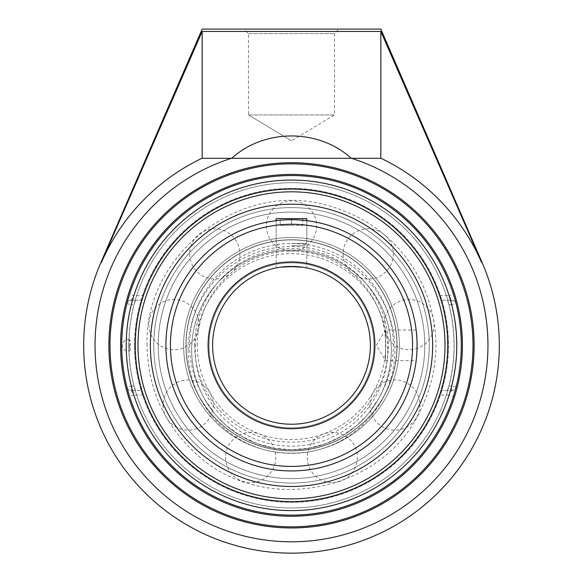 <?xml version="1.0" encoding="UTF-8"?>
<svg xmlns="http://www.w3.org/2000/svg" width="582" height="582" viewBox="0 0 582 582"><rect width="100%" height="100%" fill="white"/><g stroke="black" fill="none" stroke-linecap="round" stroke-linejoin="round"><path stroke-width="0.44" stroke-dasharray="2.91 2.18" d="M109.998 345.337A181.497 181.497 0 0 0 291.495 526.834A181.497 181.497 0 0 0 472.999 345.337A181.497 181.497 0 0 0 291.495 163.84A181.497 181.497 0 0 0 109.998 345.337M455.648 301.949L456.07 303.564A4.518 4.518 0 0 0 451.69 300.159A4.518 4.518 0 0 1 456.07 303.564A169.791 169.791 0 0 1 456.07 387.11L455.335 389.896M439.621 295.641L449.122 295.641L451.69 300.159L442.349 300.159C441.512 299.883 440.603 298.377 439.621 295.641A156.238 156.238 0 0 0 143.376 295.641C142.394 298.377 141.484 299.883 140.648 300.159L131.306 300.159L133.875 295.641L129.568 294.281A169.791 169.791 0 0 1 453.429 294.281L449.122 295.641A165.273 165.273 0 0 0 133.875 295.641L143.376 295.641M453.429 294.281L455.4 301.025M451.69 390.515A4.518 4.518 0 0 0 456.07 387.11A4.518 4.518 0 0 1 451.69 390.515L449.122 395.033L453.429 396.386A169.791 169.791 0 0 1 129.568 396.386L133.875 395.033L131.306 390.515A4.518 4.518 0 0 1 126.927 387.11A4.518 4.518 0 0 0 131.306 390.515L140.648 390.515C141.484 390.791 142.394 392.297 143.376 395.033A156.238 156.238 0 0 0 439.621 395.033C440.603 392.297 441.512 390.791 442.349 390.515L451.69 390.515L447.471 390.515L448.904 385.997L451.69 385.997L451.69 390.515M127.349 388.725L126.927 387.11A169.791 169.791 0 0 1 126.927 303.564A4.518 4.518 0 0 1 131.306 300.159A4.518 4.518 0 0 0 126.927 303.564L127.662 300.778M131.306 300.159L135.526 300.159L134.093 304.677L131.306 304.677L131.306 300.159M129.568 396.386L127.596 389.649M126.927 303.564L131.306 304.677A165.273 165.273 0 0 0 131.306 385.997L134.093 385.997L135.526 390.515L131.306 390.515L131.306 385.997L126.927 387.11M456.07 387.11L451.69 385.997A165.273 165.273 0 0 0 451.69 304.677L448.904 304.677L447.471 300.159L451.69 300.159L451.69 304.677L456.07 303.564A169.791 169.791 0 0 1 461.286 345.337M134.093 385.997A162.574 162.574 0 0 1 134.093 304.677M135.526 300.159L140.648 300.159M442.349 300.159L447.471 300.159M291.495 515.128A169.791 169.791 0 0 0 455.168 300.159A169.791 169.791 0 0 0 122.395 360.556A169.791 169.791 0 0 0 291.495 515.128A169.791 169.791 0 0 0 461.286 345.337A169.791 169.791 0 0 0 291.495 175.546A169.791 169.791 0 0 0 121.711 345.337A169.791 169.791 0 0 0 291.495 515.128A169.791 169.791 0 0 0 461.286 345.337A169.791 169.791 0 0 0 291.495 175.546A169.791 169.791 0 0 0 121.711 345.337A169.791 169.791 0 0 0 291.495 515.128M248.47 33.618L334.526 33.618L248.47 33.618L243.953 29.1L339.044 29.1L334.526 33.618L334.526 114.938L248.47 114.938L248.47 33.618M339.044 29.1L243.953 29.1M248.47 114.938L334.526 114.938L291.495 140.793L248.47 114.938L291.495 140.793M380.832 29.1L202.165 29.1M448.904 304.677A162.574 162.574 0 0 1 448.904 385.997M447.471 390.515L442.349 390.515M140.648 390.515L135.526 390.515M380.832 31.457L481.663 262.627A207.367 207.367 0 0 0 381.065 158.304L351.608 158.304A196.454 196.454 0 0 1 271.168 540.736A196.454 196.454 0 0 1 231.389 158.304L231.738 158.304C264.395 128.513 318.601 128.513 351.259 158.304L201.932 158.304L231.738 158.304L202.165 158.304L202.165 31.457L380.832 31.457L380.832 158.304M202.165 158.304L201.932 158.304A207.367 207.367 0 0 0 101.333 262.627L202.165 31.457M291.495 450.904A105.568 105.568 0 0 0 397.07 345.337A105.568 105.568 0 0 0 291.495 239.769A105.568 105.568 0 0 0 185.927 345.337A105.568 105.568 0 0 0 291.495 450.904A105.568 105.568 0 0 0 397.07 345.337A105.568 105.568 0 0 0 291.495 239.769A105.568 105.568 0 0 0 185.927 345.337A105.568 105.568 0 0 0 291.495 450.904M291.495 237.471A107.866 107.866 0 0 0 183.636 345.337A107.866 107.866 0 0 0 291.495 453.203A107.866 107.866 0 0 0 399.361 345.337A107.866 107.866 0 0 0 291.495 237.471A107.866 107.866 0 0 0 183.636 345.337A107.866 107.866 0 0 0 291.495 453.203A107.866 107.866 0 0 0 399.361 345.337A107.866 107.866 0 0 0 291.495 237.471M291.495 483.06A137.723 137.723 0 0 0 429.225 345.337A137.723 137.723 0 0 0 291.495 207.607A137.723 137.723 0 0 0 153.772 345.337A137.723 137.723 0 0 0 291.495 483.06M291.495 486.479A141.142 141.142 0 0 0 432.637 345.337A141.142 141.142 0 0 0 291.495 204.195A141.142 141.142 0 0 0 150.36 345.337A141.142 141.142 0 0 0 291.495 486.479M193.93 385.648A105.568 105.568 0 0 1 251.184 247.765A105.568 105.568 0 0 1 389.067 305.026A105.568 105.568 0 0 1 331.813 442.909A105.568 105.568 0 0 1 193.93 385.648A105.568 105.568 0 0 1 251.184 247.765A105.568 105.568 0 0 1 389.067 305.026A105.568 105.568 0 0 1 331.813 442.909A105.568 105.568 0 0 1 193.93 385.648M391.191 304.146A107.866 107.866 0 0 1 332.686 445.026A107.866 107.866 0 0 1 191.805 386.521A107.866 107.866 0 0 1 250.311 245.648A107.866 107.866 0 0 1 391.191 304.146A107.866 107.866 0 0 1 332.686 445.026A107.866 107.866 0 0 1 191.805 386.521A107.866 107.866 0 0 1 250.311 245.648A107.866 107.866 0 0 1 391.191 304.146M164.204 397.928A137.723 137.723 0 0 1 238.904 218.046A137.723 137.723 0 0 1 418.785 292.746A137.723 137.723 0 0 1 344.086 472.628A137.723 137.723 0 0 1 164.204 397.928M161.054 399.23A141.142 141.142 0 0 1 237.602 214.889A141.142 141.142 0 0 1 421.943 291.444A141.142 141.142 0 0 1 345.395 475.785A141.142 141.142 0 0 1 161.054 399.23A141.142 141.142 0 0 1 237.602 214.889A141.142 141.142 0 0 1 421.943 291.444A141.142 141.142 0 0 1 345.395 475.785A141.142 141.142 0 0 1 161.054 399.23M291.495 243.458L306.816 243.458L291.495 243.458M291.495 245.713L304.561 245.713L291.495 245.713M276.181 218.606L306.816 218.606M291.495 225.387L302.793 225.387L280.204 225.387L291.495 225.387L291.495 218.606L302.793 218.606L291.495 218.606L291.495 225.387M302.793 218.606L302.793 225.387L302.793 218.606M280.204 218.606L291.495 218.606L280.204 218.606L280.204 225.387L280.204 218.606M391.33 349.928A99.835 99.835 0 0 0 291.495 250.093A99.835 99.835 0 0 0 191.667 349.928A99.835 99.835 0 0 0 291.495 449.755A99.835 99.835 0 0 0 391.33 349.928A99.835 99.835 0 0 1 382.148 391.744L378.598 398.714L368.661 413.264L365.86 416.537L356.65 425.573L342.252 435.896L326.036 443.593L308.802 448.249L291.495 449.755L274.195 448.249L256.96 443.593L240.744 435.896L226.347 425.573L217.137 416.537L214.336 413.264L204.398 398.714L200.848 391.744A99.835 99.835 0 0 1 291.495 250.093A99.835 99.835 0 0 1 391.33 349.928A99.835 99.835 0 0 0 291.495 250.093A99.835 99.835 0 0 0 191.667 349.928A99.835 99.835 0 0 0 291.495 449.755A99.835 99.835 0 0 0 391.33 349.928A99.835 99.835 0 0 1 291.495 449.755A99.835 99.835 0 0 1 191.667 349.928A99.835 99.835 0 0 1 291.495 250.093A99.835 99.835 0 0 1 391.33 349.928M387.743 349.928A96.248 96.248 0 0 1 243.378 433.277A96.248 96.248 0 0 1 243.378 266.578A96.248 96.248 0 0 1 387.743 349.928M291.495 239.908A105.422 105.422 0 0 0 186.073 345.337A105.422 105.422 0 0 0 291.495 450.759A105.422 105.422 0 0 0 396.924 345.337A105.422 105.422 0 0 0 291.495 239.908A105.422 105.422 0 0 1 396.924 345.337A105.422 105.422 0 0 1 291.495 450.759A105.422 105.422 0 0 0 396.924 345.337A105.422 105.422 0 0 0 291.495 239.908A105.422 105.422 0 0 0 186.073 345.337A105.422 105.422 0 0 0 291.495 450.759A105.422 105.422 0 0 1 186.073 345.337A105.422 105.422 0 0 1 291.495 239.908A105.422 105.422 0 0 1 396.924 345.337A105.422 105.422 0 0 1 291.495 450.759A105.422 105.422 0 0 1 186.073 345.337A105.422 105.422 0 0 1 291.495 239.908A105.422 105.422 0 0 1 396.924 345.337A105.422 105.422 0 0 1 291.495 450.759A105.422 105.422 0 0 1 186.073 345.337A105.422 105.422 0 0 1 291.495 239.908M200.848 391.744A101.843 101.843 0 0 1 291.495 243.494A101.843 101.843 0 0 1 382.148 391.744M197.247 345.337A94.255 94.255 0 0 1 338.622 263.711A94.255 94.255 0 0 1 338.622 426.962A94.255 94.255 0 0 1 197.247 345.337M212.612 345.337A78.89 78.89 0 0 1 291.495 266.447A78.89 78.89 0 0 1 370.385 345.337A78.89 78.89 0 0 1 291.495 424.227A78.89 78.89 0 0 1 212.612 345.337A78.89 78.89 0 0 0 291.495 424.227A78.89 78.89 0 0 0 370.385 345.337A78.89 78.89 0 0 0 291.495 266.447A78.89 78.89 0 0 0 212.612 345.337A78.89 78.89 0 0 0 291.495 424.227A78.89 78.89 0 0 0 370.385 345.337A78.89 78.89 0 0 0 291.495 266.447A78.89 78.89 0 0 0 212.612 345.337A78.89 78.89 0 0 0 291.495 424.227A78.89 78.89 0 0 0 370.385 345.337A78.89 78.89 0 0 0 291.495 266.447A78.89 78.89 0 0 0 212.612 345.337M129.277 345.337A5.42 0.567 90 0 0 129.866 350.757A5.42 0.567 90 0 0 130.412 345.337A5.42 0.567 90 0 0 129.866 339.917A5.42 0.567 90 0 0 129.277 345.337M129.866 339.917A5.42 0.567 90 0 0 129.844 339.917A5.74 5.74 0 0 0 122.242 345.337A5.74 5.74 0 0 0 129.866 350.757M291.495 478.622A133.285 133.285 0 0 0 424.787 345.337A133.285 133.285 0 0 0 291.495 212.052A133.285 133.285 0 0 0 158.209 345.337A133.285 133.285 0 0 0 291.495 478.622A133.285 133.285 0 0 0 424.787 345.337A133.285 133.285 0 0 0 291.495 212.052A133.285 133.285 0 0 0 158.209 345.337A133.285 133.285 0 0 0 291.495 478.622A133.285 133.285 0 0 0 424.787 345.337A133.285 133.285 0 0 0 291.495 212.052A133.285 133.285 0 0 0 158.209 345.337A133.285 133.285 0 0 0 291.495 478.622A133.285 133.285 0 0 1 158.209 345.337A133.285 133.285 0 0 1 291.495 212.052A133.285 133.285 0 0 1 424.787 345.337A133.285 133.285 0 0 1 291.495 478.622M134.522 345.337A156.98 156.98 0 0 1 291.495 188.357A156.98 156.98 0 0 1 448.475 345.337A156.98 156.98 0 0 1 291.495 502.317A156.98 156.98 0 0 1 134.522 345.337A156.98 156.98 0 0 0 291.495 502.317A156.98 156.98 0 0 0 448.475 345.337A156.98 156.98 0 0 0 291.495 188.357A156.98 156.98 0 0 0 134.522 345.337M188.081 349.928A103.414 103.414 0 0 1 343.205 260.365A103.414 103.414 0 0 1 343.205 439.49A103.414 103.414 0 0 1 188.081 349.928M209.025 345.337A82.477 82.477 0 0 1 332.737 273.911A82.477 82.477 0 0 1 332.737 416.763A82.477 82.477 0 0 1 209.025 345.337A82.477 82.477 0 0 0 291.495 427.814A82.477 82.477 0 0 0 373.971 345.337A82.477 82.477 0 0 0 291.495 262.86A82.477 82.477 0 0 0 209.025 345.337A82.477 82.477 0 0 1 291.495 262.86A82.477 82.477 0 0 1 373.971 345.337A82.477 82.477 0 0 1 291.495 427.814A82.477 82.477 0 0 1 209.025 345.337M304.211 267.48L306.532 267.895M306.074 267.807L304.539 267.531M278.785 267.48L276.465 267.895M278.436 245.713L276.181 243.458L276.181 220.68C275.235 219.661 307.762 219.661 306.816 220.68L291.495 219.741L276.181 220.68L276.181 267.946L278.458 267.531M416.152 330.016L385.531 330.016L385.531 360.658L385.531 330.016L376.328 345.337L385.531 360.658L416.152 360.658M416.443 358.046L417.054 348.283L416.239 359.909M416.952 339.488L416.45 332.642M165.906 345.337A125.596 125.596 0 0 1 291.495 219.741A125.596 125.596 0 0 1 417.09 345.337A125.596 125.596 0 0 1 291.495 470.933A125.596 125.596 0 0 1 165.906 345.337M143.376 395.033L133.875 395.033A165.273 165.273 0 0 0 449.122 395.033L439.621 395.033M482.143 262.627L481.663 262.627M101.333 262.627L100.853 262.627M194.679 345.337A96.816 96.816 0 0 0 291.495 442.153A96.816 96.816 0 0 0 388.318 345.337A96.816 96.816 0 0 0 291.495 248.514A96.816 96.816 0 0 0 194.679 345.337M137.985 345.337A153.517 153.517 0 0 0 291.495 498.854A153.517 153.517 0 0 0 445.012 345.337A153.517 153.517 0 0 0 291.495 191.82A153.517 153.517 0 0 0 137.985 345.337M170.424 345.337A121.078 121.078 0 0 0 352.037 450.192A121.078 121.078 0 0 0 352.037 240.482A121.078 121.078 0 0 0 170.424 345.337M128.862 345.337A162.633 162.633 0 0 0 372.815 486.181A162.633 162.633 0 0 0 372.815 204.493A162.633 162.633 0 0 0 128.862 345.337A162.633 162.633 0 0 0 291.495 507.97A162.633 162.633 0 0 0 454.135 345.337A162.633 162.633 0 0 0 291.495 182.697A162.633 162.633 0 0 0 128.862 345.337M383.938 324.611A25.106 25.106 0 0 0 409.037 349.717A25.106 25.106 0 0 0 434.143 324.611A25.106 25.106 0 0 0 409.037 299.512A25.106 25.106 0 0 0 383.938 324.611M307.216 457.496A25.106 25.106 0 0 0 332.322 482.594A25.106 25.106 0 0 0 357.421 457.496A25.106 25.106 0 0 0 332.322 432.39A25.106 25.106 0 0 0 307.216 457.496M163.033 405.014A25.106 25.106 0 0 0 188.132 430.12A25.106 25.106 0 0 0 213.238 405.014A25.106 25.106 0 0 0 188.132 379.915A25.106 25.106 0 0 0 163.033 405.014M189.674 253.905A25.106 25.106 0 0 0 214.78 279.011A25.106 25.106 0 0 0 239.879 253.905A25.106 25.106 0 0 0 214.78 228.806A25.106 25.106 0 0 0 189.674 253.905M266.396 225.983A25.106 25.106 0 0 0 291.495 251.082A25.106 25.106 0 0 0 316.601 225.983A25.106 25.106 0 0 0 291.495 200.877A25.106 25.106 0 0 0 266.396 225.983M148.854 324.611A25.106 25.106 0 0 0 173.953 349.717A25.106 25.106 0 0 0 199.059 324.611A25.106 25.106 0 0 0 173.953 299.512A25.106 25.106 0 0 0 148.854 324.611M225.576 457.496A25.106 25.106 0 0 0 250.675 482.594A25.106 25.106 0 0 0 275.781 457.496A25.106 25.106 0 0 0 250.675 432.39A25.106 25.106 0 0 0 225.576 457.496M369.759 405.014A25.106 25.106 0 0 0 394.865 430.12A25.106 25.106 0 0 0 419.964 405.014A25.106 25.106 0 0 0 394.865 379.915A25.106 25.106 0 0 0 369.759 405.014M343.118 253.905A25.106 25.106 0 0 0 368.217 279.011A25.106 25.106 0 0 0 393.323 253.905A25.106 25.106 0 0 0 368.217 228.806A25.106 25.106 0 0 0 343.118 253.905M304.561 245.713L306.816 243.458L306.816 220.68L306.816 267.946M147.042 345.337C143.79 254.458 240.206 179.671 327.426 205.417C370.676 217.464 402.271 243.603 422.205 283.827C441.134 326.502 440.465 368.864 420.211 410.921C381.843 493.369 261.987 516.227 195.967 453.698C164.139 424.584 147.828 388.463 147.042 345.337"/><path stroke-width="0.87" d="M109.998 345.337A181.497 181.497 0 0 1 291.495 163.84A181.497 181.497 0 0 1 472.999 345.337A181.497 181.497 0 0 1 291.495 526.834A181.497 181.497 0 0 1 109.998 345.337M474.126 345.337A182.624 182.624 0 0 0 200.186 187.178A182.624 182.624 0 0 0 200.186 503.495A182.624 182.624 0 0 0 474.126 345.337M380.832 158.304L380.832 31.457L481.663 262.627A207.367 207.367 0 0 0 381.065 158.304L351.259 158.304C318.601 128.513 264.395 128.513 231.738 158.304L231.389 158.304A196.454 196.454 0 0 0 271.168 540.736A196.454 196.454 0 0 0 351.608 158.304L201.932 158.304A207.367 207.367 0 0 0 101.333 262.627L202.165 31.457L202.165 158.304M291.495 515.128A169.791 169.791 0 0 1 121.711 345.337A169.791 169.791 0 0 1 291.495 175.546A169.791 169.791 0 0 1 461.286 345.337A169.791 169.791 0 0 1 291.495 515.128M291.495 174.418A170.919 170.919 0 0 0 143.478 430.796A170.919 170.919 0 0 0 439.519 430.796A170.919 170.919 0 0 0 291.495 174.418M455.4 301.025L455.648 301.949M127.662 300.778L129.568 294.281M455.335 389.896L453.429 396.386M127.596 389.649L127.349 388.725M135.264 345.337A156.238 156.238 0 0 0 291.495 501.575A156.238 156.238 0 0 0 447.733 345.337A156.238 156.238 0 0 0 291.495 189.099A156.238 156.238 0 0 0 135.264 345.337M101.333 262.627L100.853 262.627L202.165 29.1L380.832 29.1L482.143 262.627L481.663 262.627M380.832 31.457L202.165 31.457M291.495 204.195A141.142 141.142 0 0 0 150.36 345.337A141.142 141.142 0 0 0 291.495 486.479A141.142 141.142 0 0 0 432.637 345.337A141.142 141.142 0 0 0 291.495 204.195M306.816 220.68L306.816 218.606L276.181 218.606L276.181 220.68M280.684 267.189L294.434 266.498M294.47 266.505L302.342 267.196M306.532 267.895L306.074 267.807M302.313 267.189L288.563 266.498M288.527 266.505L280.655 267.196M416.239 359.909L416.443 358.046M417.054 348.283L417.054 342.391L417.054 348.283M416.952 339.488L416.29 331.173M416.45 332.642L416.29 331.209M370.385 345.337A78.89 78.89 0 0 1 252.05 413.657A78.89 78.89 0 0 1 252.05 277.017A78.89 78.89 0 0 1 370.385 345.337A78.89 78.89 0 0 1 252.05 413.657A78.89 78.89 0 0 1 252.05 277.017A78.89 78.89 0 0 1 370.385 345.337M417.09 345.337A125.596 125.596 0 0 0 291.495 219.741A125.596 125.596 0 0 0 165.906 345.337A125.596 125.596 0 0 0 291.495 470.933A125.596 125.596 0 0 0 417.09 345.337A125.596 125.596 0 0 0 291.495 219.741A125.596 125.596 0 0 0 165.906 345.337A125.596 125.596 0 0 0 291.495 470.933A125.596 125.596 0 0 0 417.09 345.337M291.495 180.064A165.273 165.273 0 0 1 456.768 345.337A165.273 165.273 0 0 1 291.495 510.61A165.273 165.273 0 0 1 126.229 345.337A165.273 165.273 0 0 1 291.495 180.064M137.985 345.337A153.517 153.517 0 0 1 291.495 191.82A153.517 153.517 0 0 1 445.012 345.337A153.517 153.517 0 0 1 291.495 498.854A153.517 153.517 0 0 1 137.985 345.337M374.903 345.337A83.408 83.408 0 0 0 249.794 273.103A83.408 83.408 0 0 0 249.794 417.57A83.408 83.408 0 0 0 374.903 345.337M412.573 345.337A121.078 121.078 0 0 1 291.495 466.415A121.078 121.078 0 0 1 170.424 345.337A121.078 121.078 0 0 1 291.495 224.259A121.078 121.078 0 0 1 412.573 345.337M100.853 262.627A207.81 207.81 0 0 0 333.733 548.811A207.81 207.81 0 0 0 482.143 262.627"/></g></svg>
